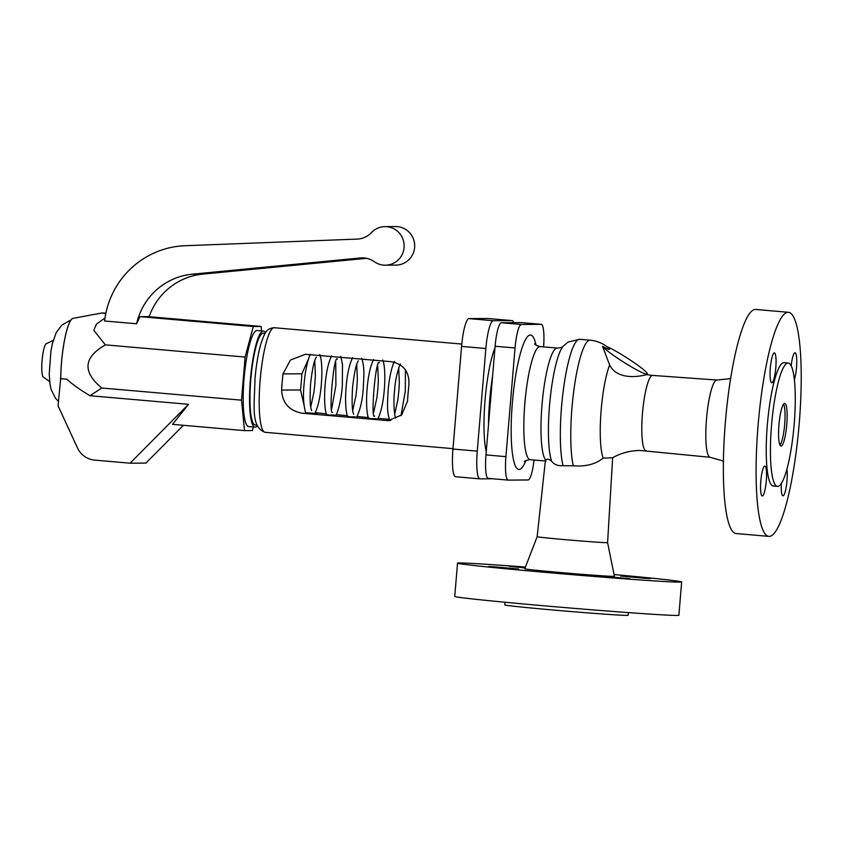 <?xml version="1.0" encoding="UTF-8"?>
<svg xmlns="http://www.w3.org/2000/svg" width="842" height="842" viewBox="0 0 842 842"><rect width="100%" height="100%" fill="white"/><g stroke="black" fill="none" stroke-linecap="round" stroke-linejoin="round"><path stroke-width="1.26" d="M652.75 375.416A37.816 6.862 95 0 0 652.655 375.406L646.593 374.658C643.256 375.585 618.238 381.858 609.65 365.007A51.93 9.42 95 0 0 600.862 414.011A51.93 9.42 95 0 0 603.23 458.111L612.639 457.743C620.891 453.049 629.984 450.628 639.92 450.459L710.101 457.29M543.574 346.883A23.565 4.273 95 0 0 541.259 324.338A23.565 4.273 95 0 0 541.185 324.338L521.303 324.486A23.565 4.273 95 0 0 515.041 347.988L505.916 456.659A23.565 4.273 95 0 0 508.168 480.108A23.565 4.273 95 0 0 508.242 480.108L528.113 479.961A23.565 4.273 95 0 0 534.028 460.016M784.649 403.36A21.418 3.884 95 0 0 778.966 424.557A21.418 3.884 95 0 0 780.997 446.05A21.418 3.884 95 0 0 781.06 446.05A21.418 3.884 95 0 0 786.744 424.863A21.418 3.884 95 0 0 784.712 403.371A21.418 3.884 95 0 0 784.649 403.36M777.671 486.392A61.908 11.23 95 0 0 794.09 425.157A61.908 11.23 95 0 0 788.228 363.028A61.908 11.23 95 0 0 788.028 363.028A61.908 11.23 95 0 0 771.619 424.263A61.908 11.23 95 0 0 777.482 486.381A61.908 11.23 95 0 0 777.671 486.392M788.228 363.028L784.028 362.67A61.908 11.23 95 0 0 783.839 362.66A61.908 11.23 95 0 0 767.42 423.894A61.908 11.23 95 0 0 773.282 486.023L777.482 486.381M788.417 312.298L755.674 309.446A112.47 20.408 95 0 0 755.327 309.435A112.47 20.408 95 0 0 725.499 420.684A112.47 20.408 95 0 0 736.161 533.533L768.893 536.386A112.47 20.408 95 0 0 769.241 536.396A112.47 20.408 95 0 0 799.069 425.157A112.47 20.408 95 0 0 788.417 312.298A112.47 20.408 95 0 0 788.07 312.287A112.47 20.408 95 0 0 758.242 423.526A112.47 20.408 95 0 0 768.893 536.386M716.837 380.047A38.774 7.031 95 0 0 716.71 380.047A38.774 7.031 95 0 0 706.585 418.064A38.774 7.031 95 0 0 709.985 457.259L723.415 461.069M492.644 375.595A65.55 11.893 95 0 0 488.486 424.989M613.671 576.381A44.984 0.758 4.8 0 0 614.428 576.307L607.587 542.637A35.343 0.6 4.8 0 0 607.587 542.627A35.343 0.6 4.8 0 1 606.987 542.69A35.343 0.6 4.8 0 1 569.097 539.996A35.343 0.6 4.8 0 1 537.143 536.722A35.343 0.6 4.8 0 0 537.143 536.722L524.777 568.782A44.984 0.758 4.8 0 0 565.34 572.949A44.984 0.758 4.8 0 0 613.671 576.381M525.419 567.087A112.47 1.895 4.8 0 0 459.416 562.951A112.47 1.895 4.8 0 0 457.532 563.14L454.733 596.431A112.47 1.895 4.8 0 0 556.436 606.861A112.47 1.895 4.8 0 0 676.989 615.439A112.47 1.895 4.8 0 0 678.873 615.249L681.673 581.959A112.47 1.895 4.8 0 0 614.071 574.539M457.532 563.14A112.47 1.895 4.8 0 0 559.235 573.57A112.47 1.895 4.8 0 0 679.789 582.148A112.47 1.895 4.8 0 0 681.673 581.959M504.979 602.24L504.758 604.935A61.908 1.042 4.8 0 0 560.74 610.671A61.908 1.042 4.8 0 0 627.101 615.397A61.908 1.042 4.8 0 0 628.143 615.292L628.364 612.597M545.9 461.048L545.763 460.206C546.795 458.585 548.731 458.89 551.573 461.121C554.068 464.521 557.899 466.036 563.056 465.689L573.286 465.794C585.548 466.784 595.536 464.226 603.23 458.111M764.81 466.079A14.998 2.726 -85 0 1 764.852 466.079A14.998 2.726 -85 0 1 766.273 481.119A14.998 2.726 -85 0 1 762.294 495.959A14.998 2.726 -85 0 1 762.252 495.949A14.998 2.726 -85 0 1 760.831 480.908A14.998 2.726 -85 0 1 764.81 466.079M786.933 469.131A14.998 2.726 -85 0 1 786.428 485.75A14.998 2.726 -85 0 1 782.997 495.812A14.998 2.726 -85 0 1 782.955 495.801A14.998 2.726 -85 0 1 781.344 483.455M791.196 365.881A14.998 2.726 -85 0 1 795.016 352.735A14.998 2.726 -85 0 1 795.058 352.735A14.998 2.726 -85 0 1 796.742 363.144A14.998 2.726 -85 0 1 794.353 379.731M771.798 382.763A14.998 2.726 -85 0 1 771.756 382.763A14.998 2.726 -85 0 1 770.335 367.712A14.998 2.726 -85 0 1 774.314 352.882A14.998 2.726 -85 0 1 774.356 352.882A14.998 2.726 -85 0 1 775.777 367.933A14.998 2.726 -85 0 1 771.798 382.763M500.864 567.792L488.655 566.519L494.054 566.782L518.546 569.024L500.864 567.792M612.166 577.486L599.957 576.212L605.356 576.475L629.848 578.728L612.166 577.486M638.341 577.296L650.55 578.57L645.151 578.317L620.659 576.065L638.341 577.296M525.092 567.94L509.357 566.371L525.282 567.455M488.297 478.372A23.565 4.273 -85 0 1 488.223 478.372A23.565 4.273 -85 0 1 485.981 454.922L495.107 346.251A23.565 4.273 -85 0 1 501.369 322.749L521.24 322.602A23.565 4.273 -85 0 1 521.314 322.602A23.565 4.273 -85 0 1 521.387 322.612M609.65 365.007L602.504 346.325L608.387 349.304L609.555 349.293L608.282 347.746M602.504 346.325A26.776 2.684 32.4 0 0 626.143 363.712A26.776 2.684 32.4 0 0 647.361 374.048A26.776 2.684 32.4 0 0 632.521 361.576A26.776 2.684 32.4 0 0 606.556 346.388M780.018 445.165A21.418 3.884 95 0 0 784.628 424.863A21.418 3.884 95 0 0 783.597 404.076M513.799 322.654A27.849 5.052 95 0 0 512.136 320.602A27.849 5.052 95 0 0 512.041 320.591L493.275 320.728A27.849 5.052 95 0 0 485.866 348.514L477.256 451.144A27.849 5.052 95 0 0 479.908 478.856A27.849 5.052 95 0 0 479.993 478.856L492.759 478.761M486.244 451.691A59.982 10.883 -85 0 1 485.087 399.803A59.982 10.883 -85 0 1 494.97 347.841M455.701 476.74A27.849 5.052 -85 0 1 455.617 476.74A27.849 5.052 -85 0 1 452.954 449.028L461.574 346.399A27.849 5.052 -85 0 1 468.983 318.613L487.75 318.476A27.849 5.052 -85 0 1 487.834 318.487A27.849 5.052 -85 0 1 487.918 318.497M408.907 384.878A52.488 9.525 95 0 0 407.549 401.055L401.687 414.948L388.246 420.642L302.362 413.254C289.259 410.833 282.344 403.108 281.628 390.088A52.488 9.525 -85 0 1 282.986 373.911L290.469 360.018L305.351 354.303L391.256 361.692C403.602 364.123 409.486 371.848 408.907 384.878M308.446 359.197L301.878 373.774A52.488 9.525 -85 0 1 300.52 389.951L303.973 404.813M312.845 413.18L305.657 412.791C303.404 404.676 302.899 394.919 304.151 383.531C305.288 367.859 309.382 354.84 310.572 354.282M315.234 412.664L326.349 413.854M390.846 420.453L389.688 420.284C386.625 410.928 387.52 403.086 388.099 390.846C389.257 375.174 393.277 362.197 394.635 361.418M336.105 414.696L347.336 415.674M357.092 416.527L368.322 417.506M378.079 418.358L389.309 419.337M319.739 354.545C323.602 362.428 322.286 399.561 314.792 413.422L313.413 413.464M340.726 356.377L342.483 364.439L342.315 385.815C341.157 401.487 337.137 414.464 335.779 415.253L334.4 415.295M333.832 415.001L328.675 415.043C326.307 414.769 326.117 414.674 328.106 414.748M326.728 414.801L326.728 414.801C322.865 406.918 324.181 369.796 331.674 355.924M361.713 358.208C364.775 367.565 363.881 375.406 363.302 387.646C362.565 399.518 360.387 409.328 356.766 417.074L355.387 417.127M354.819 416.832L349.662 416.874C347.293 416.601 347.104 416.506 349.093 416.579M347.714 416.632L347.714 416.622C343.852 408.749 345.167 371.627 352.661 357.755M382.7 360.029C386.562 367.912 385.247 405.044 377.753 418.906L376.374 418.948M375.806 418.663L370.648 418.695C368.291 418.421 368.091 418.327 370.08 418.4M368.701 418.453L368.701 418.453C364.839 410.58 366.154 373.448 373.648 359.587M265.093 333.379L263.22 333.211A46.057 8.357 95 0 0 263.072 333.211A46.057 8.357 95 0 0 250.863 378.763A46.057 8.357 95 0 0 255.221 424.989L257.094 425.147M257.357 425.778A48.204 8.746 -85 0 1 255.189 427.126A48.204 8.746 -85 0 1 255.042 427.115A48.204 8.746 -85 0 1 250.474 378.753A48.204 8.746 -85 0 1 263.251 331.074A48.204 8.746 -85 0 1 263.399 331.085A48.204 8.746 -85 0 1 265.451 332.8M248.811 426.568A48.204 8.746 -85 0 1 248.664 426.557A48.204 8.746 -85 0 1 244.096 378.195A48.204 8.746 -85 0 1 256.873 330.517A48.204 8.746 -85 0 1 257.02 330.527L263.399 331.085M261.599 330.927L261.157 326.454L253.274 326.517L245.127 357.05L241.507 400.171L244.527 430.63L252.411 430.578L253.379 426.968M192.208 274.208A64.266 63.192 -90.4 0 0 136.604 323.781L104.566 320.991A85.695 84.253 89.6 0 1 184.987 245.727L357.155 239.096A21.418 21.061 -90.4 0 0 371.532 232.55A19.282 18.956 89.6 0 1 404.149 245.78A19.282 18.956 89.6 0 1 374.353 261.725A21.418 21.061 -90.4 0 0 360.313 257.968L192.208 274.208L202.754 274.124A64.266 63.192 -90.4 0 0 149.15 316.697M261.157 326.454L147.866 316.592L139.972 316.645L136.604 323.781M385.057 226.635L395.603 226.561A19.282 18.956 89.6 0 1 414.696 245.706A19.282 18.956 89.6 0 1 395.877 265.114L385.331 265.198M366.533 258.315L202.754 274.124M60.729 378.647A44.416 8.062 -85 0 1 73.065 318.36A44.405 8.062 95 0 0 73.012 318.371A44.405 8.062 95 0 0 60.687 378.647L66.971 379.226C72.149 384.173 79.843 389.667 90.031 395.729L101.756 388.004C82.295 371.827 83.495 357.45 105.376 344.873L93.778 330.285L96.493 324.023L104.966 318.055M105.787 313.529L101.829 312.982L105.86 313.161M60.687 378.647L58.045 405.77L77.453 447.86A21.418 21.061 89.6 0 0 94.725 460.121L130.1 463.195L188.503 404.307L172.547 424.357L244.527 430.63M49.636 381.615L43.374 377.142A16.882 3.063 -85 0 1 42.1 360.187A16.882 3.063 -85 0 1 46.278 343.704L53.225 340.378M60.329 378.647L66.971 379.226M90.031 395.729L188.503 404.307M183.377 425.305L145.908 463.089L130.1 463.195M101.756 388.004L241.507 400.171M105.376 344.873L245.127 357.05M139.972 316.645L253.274 326.517M716.826 380.037L652.655 375.406A37.816 6.862 95 0 0 652.561 375.406A37.816 6.862 95 0 0 642.53 412.759A37.816 6.862 95 0 0 646.098 450.754M535.986 345.041A67.476 12.241 95 0 0 530.355 334.99A67.476 12.241 95 0 0 512.41 402.308A67.476 12.241 95 0 0 519.061 469.457A67.476 12.241 95 0 0 525.934 460.49M545.763 460.206A56.772 10.304 95 0 1 542.511 399.392A56.772 10.304 95 0 1 557.109 348.072A56.772 10.304 95 0 1 557.288 348.083L540.132 346.578A56.772 10.304 95 0 0 539.954 346.578A56.772 10.304 95 0 0 524.903 402.729A56.772 10.304 95 0 0 530.281 459.69L529.481 459.658C525.766 460.5 524.071 461.142 524.387 461.595L524.387 461.595M557.288 348.083C560.814 347.778 562.772 347.146 563.172 346.188A60.887 11.051 95 0 0 550.058 399.845A60.887 11.051 95 0 0 551.573 461.121M563.172 346.188L568.161 341.999L579.728 339.284A67.476 12.241 95 0 0 563.403 389.53A67.476 12.241 95 0 0 563.056 465.689M579.728 339.284L590.147 340.189A67.476 12.241 95 0 0 573.939 389.657A67.476 12.241 95 0 0 573.286 465.794M485.981 454.922L505.916 456.659M495.107 346.251L515.041 347.988M501.369 322.749L521.303 324.486M521.24 322.602L541.185 324.338M477.256 451.144L452.954 449.028M512.041 320.591L487.75 318.476M485.866 348.514L461.574 346.399M493.275 320.728L468.983 318.613M265.325 432.304A52.488 9.525 -85 0 1 265.156 432.304A52.488 9.525 -85 0 1 260.189 379.637A52.488 9.525 -85 0 1 274.103 327.717A52.488 9.525 -85 0 1 274.271 327.727L461.784 344.062M301.878 373.774L282.986 373.911M307.688 413.212L302.362 413.254M300.52 389.951L281.628 390.088M318.171 413.138L314.95 413.159M390.162 420.537L386.31 420.568M363.997 257.947L360.313 257.968M716.71 380.047L730.603 378.626M545.374 460.774L537.143 536.722M590.147 340.189C597.052 340.863 603.125 343.41 608.345 347.809M647.361 374.048L646.94 374.701M508.168 480.108L488.223 478.372M541.259 324.338L521.314 322.602M455.617 476.74L479.908 478.856M487.834 318.487L512.136 320.602M274.271 327.727L273.524 327.696C266.693 329.159 265.198 330.748 260.631 344.725C258.041 354.177 256.157 365.544 254.979 378.826C254.516 405.844 250.463 427.115 265.156 432.304L452.985 448.66M352.693 410.58L355.913 395.856L356.871 387.352L357.366 379.058L356.734 364.249M73.012 318.371L101.829 312.982M248.664 426.557L255.042 427.115M331.706 408.749L335.905 385.278L335.748 362.428M373.68 412.412L376.9 397.687L377.858 389.172L378.353 380.889L377.721 366.081M545.342 461.006L530.281 459.69M612.65 457.732L607.587 542.637M395.687 417.895L395.687 417.895C395.351 420 392.782 405.36 394.582 390.53C395.54 374.122 401.108 361.376 400.339 364.481M353.714 414.243L353.714 414.243C352.103 411.454 351.714 402.613 352.535 387.72C354.272 372.417 356.219 363.449 358.366 360.829L358.366 360.829M311.74 410.58L311.74 410.58C310.13 407.802 309.73 398.961 310.561 384.068C312.298 368.754 314.245 359.787 316.392 357.166L316.392 357.166M400.981 415.632L405.276 391.298L405.455 370.017M58.414 401.371L55.572 398.329L51.225 389.804L50.057 384.752L49.215 374.174L50.941 350.967L52.446 343.336L56.203 332.601L61.887 325.023L71.023 319.918M336.221 359.366L337.379 358.997C333.727 353.998 328.327 417.022 332.727 412.412M378.195 363.028L379.353 362.649C375.7 357.65 370.312 420.684 374.701 416.074M394.666 414.232L397.887 399.508L398.845 391.004L399.34 382.71L398.708 367.912M540.132 346.578C536.67 345.652 534.849 344.694 534.659 343.683M310.719 406.928L313.94 392.204L314.897 383.689L315.382 375.406L314.761 360.597"/></g></svg>
